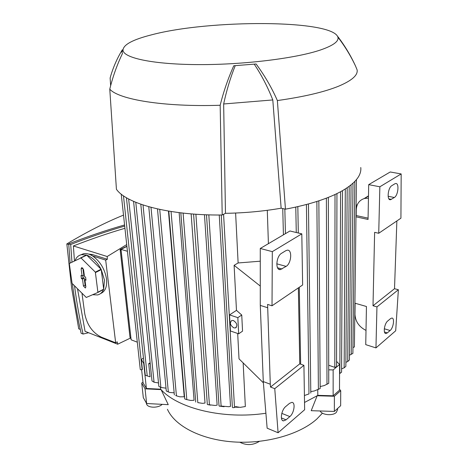 <?xml version="1.0" encoding="UTF-8"?>
<svg xmlns="http://www.w3.org/2000/svg" width="468" height="468" viewBox="0 0 468 468"><rect width="100%" height="100%" fill="white"/><g stroke="black" fill="none" stroke-linecap="round" stroke-linejoin="round"><path stroke-width="0.7" d="M239.803 442.213C246.496 445.612 253.012 445.331 259.348 441.382M167.433 409.301C174.669 425.792 200.626 439.557 233.035 441.891C265.414 444.249 299.731 434.544 316.848 419.012L322.44 413.156M352.948 347.478L354.393 346.981L356.429 179.648M349.45 355.235L352.884 353.381L354.838 181.444M345.881 362.331L347.712 361.565L349.403 359.974L351.058 184.889M341.587 368.86L344.144 367.83L345.852 366.368L347.192 187.75M339.557 373.698L341.57 372.183L342.494 190.663M328.711 365.268L334.795 367.362L336.556 366.859L336.942 193.588M320.165 386.562L324.289 385.562L328.752 383.286L328.349 197.379M268.416 243.664L267.286 210.307M235.609 213.034L238.124 262.963L234.111 265.333L236.475 310.366L229.531 314.9L230.443 330.981L238.668 333.813L242.547 331.145L241.745 315.034L237.826 317.637L238.668 333.813M260.272 261.197L238.124 262.963M243.155 362.922L245.349 406.528L240.107 407.376L235.661 406.604L234.509 407.511L223.575 214.297M219.252 215.011L230.513 406.37L228.829 406.721L221.112 406.054L208.822 214.859M204.463 214.701L217.134 405.153L215.104 405.464L209.418 404.785L195.893 214.233M191.137 213.876L205.025 403.071L202.445 403.346L197.806 402.615L183.111 213.11M179.145 212.642L194.08 400.257L190.728 400.45L186.814 399.619L171.06 211.507M168.451 211.08L184.246 396.776L179.864 396.823L176.424 395.84L159.74 209.43M160.489 387.317L160.67 389.189L146.385 388.487L143.723 363.437L141.307 359.436L143.448 358.073M142.98 382.18L141.728 383.04L145.057 388.826L161.074 389.616L160.67 389.189M141.728 383.04L143.307 397.613L146.63 403.521L168.252 404.662L161.074 389.616C178.086 408.535 223.64 419.708 265.9 413.238M304.528 402.462L317.175 395.747L334.374 396.256L340.722 390.628L339.499 389.306M336.568 361.395L339.592 364.49L339.493 390.183L333.14 395.799L317.801 395.349L317.175 395.747L311.208 410.688L334.357 411.43L340.651 405.703L340.722 390.628M317.801 395.349L317.754 389.78M175.705 395.507L176.424 395.84M310.781 391.587L314.297 390.979L320.182 388.528L318.848 200.831M304.416 395.53L308.874 393.962M237.685 333.473L239.019 358.851L263.385 382.83M232.374 407.166L232.836 407.692L234.509 407.511M238.744 407.312L234.971 407.142M219.006 405.668L219.445 406.236L221.112 406.054M224.102 406.721L220.592 406.288M210.594 405.142L207.634 404.592L209.418 404.785M198.099 402.714L197.806 402.615M185.071 399.064L186.814 399.619M148.766 206.739L166.286 391.014L169.761 392.459L174.16 392.827M158.845 386.334L160.893 387.481L166.017 388.171M145.273 375.248L150.07 376.816L148.707 363.654L150.134 362.729M333.14 395.799L333.146 369.925L328.723 369.819M339.592 364.49L333.146 369.925M150.24 363.724L148.707 363.654M144.021 363.449L143.723 363.437M140.265 369.422L140.605 369.796L142.383 369.48L141.307 359.436M146.385 388.487L143.038 382.707L141.652 369.837M130.952 338.656L129.993 337.311L120.136 249.555L121.113 250.69L131.134 339.803L137.305 342.184M126.91 246.455L121.013 249.368L127.436 251.298M121.013 249.368L130.999 338.627M133.573 201.369L152.006 380.958L154.054 382.227L158.5 382.929M120.136 249.555L126.886 246.226M126.705 244.583L107.184 256.517L107.353 259.272L105.686 260.103L115.666 342.798L101.217 337.1C92.518 332.678 87.036 324.915 84.761 313.817L81.988 293.342M77.512 288.838L85.059 331.332L117.673 344.214L117.24 341.856L115.666 342.798M117.673 344.214L130.513 338.042M88.505 254.054L92.401 254.563L107.353 259.272M107.184 256.517L73.382 245.963L74.453 260.928M100.503 293.6C105.212 291.617 107.219 286.767 106.528 279.057C104.832 269.065 100.187 261.372 92.606 255.967C89.423 253.995 86.463 253.229 83.725 253.674L80.642 254.902M69.299 263.49L72.084 283.374L86.264 297.455L97.923 292.441L95.343 272.13L80.982 257.938L69.299 263.49M75.079 260.618C76.36 257.254 78.548 255.271 81.643 254.668L86.451 255.06L80.677 257.839M80.982 257.938L86.755 255.159C92.424 257.26 97.198 261.951 101.07 269.235L95.343 272.13M95.542 272.528L101.269 269.632L104.481 280.121L103.68 289.166L98.034 292.155M101.07 269.235L86.755 255.159M97.923 292.441L103.568 289.452C102.305 292.477 100.292 294.308 97.531 294.951L92.629 294.717M103.68 289.166L101.269 269.632M85.855 286.843L85.381 288.019L83.433 285.995L82.497 279.027L81.432 278.665L81.005 275.482L82.07 275.845L81.128 268.808L81.795 267.556L83.561 269.615L84.503 276.676L85.574 277.038L86.001 280.233L84.924 279.864L85.855 286.843M82.836 275.611L83.117 277.729L84.181 278.091L85.141 285.252L85.825 286.627M84.924 279.864L85.855 279.156M82.854 268.111L83.813 275.313L82.07 275.845M81.432 278.665L83.117 277.729M82.497 279.027L84.181 278.091M92.606 255.967L105.686 260.103M74.517 285.819C76.705 302.609 79.554 318.685 83.07 334.058L88.592 332.73M124.699 226.073C107.113 231.186 89.113 237.323 70.697 244.477L71.961 262.168M124.938 228.285C108.12 233.21 90.938 239.101 73.382 245.963M83.07 334.058L81.151 333.292C77.518 317.491 74.593 300.947 72.37 283.655M70.124 263.08L68.702 243.857C87.773 236.463 106.4 230.162 124.576 224.956M68.743 244.512L66.83 243.916C86.644 232.011 105.54 222.411 123.505 215.116M80.285 329.443L78.729 328.829L71.645 287.99L66.83 243.916M70.697 244.477L68.702 243.857M396.864 220.949L394.518 288.709L398.379 289.745L395.7 330.777L375.956 347.899L365.742 344.647L366.45 306.505L354.925 303.188M375.956 347.899L376.951 306.891L373.008 305.768L374.628 232.339L378.729 233.275L379.852 186.785L368.696 184.649L368.053 219.463L355.972 216.819M368.082 218.141L356.183 215.549L356.247 209.898C356.569 203.896 359.354 200.076 364.595 198.438L368.451 198.139M356.119 204.978L357.189 205.013M366.005 330.396C359.12 326.939 355.44 321.621 354.966 314.449L355.107 303.241M368.491 195.84L364.151 198.561M379.852 186.785L401.17 173.932L390.23 171.978L368.696 184.649M394.781 183.842L395.577 183.532C399.426 182.625 398.28 195.349 394.343 197.502L390.534 199.713C386.673 200.637 387.826 187.756 391.827 185.656L394.781 183.842M390.493 318.667L391.81 318.065C394.875 317.69 393.471 327.922 390.119 330.513L387.364 332.877L385.971 333.52C382.894 333.895 384.327 323.546 387.72 320.99L390.493 318.667M394.518 288.709L373.008 305.768M378.729 233.275L400.924 218.187L401.17 173.932M398.379 289.745L376.951 306.891M229.531 314.9L237.826 317.637M241.745 315.034L236.475 310.366M233.409 320.521C237.13 323.142 237.797 325.611 235.404 327.933L233.807 327.852C230.092 325.219 229.437 322.75 231.853 320.445L233.409 320.521M234.111 265.333L260.278 286.053M301.807 233.854L272.312 251.644L272.019 305.791L302.632 284.989L301.807 233.854L289.973 230.981L260.272 248.461L260.284 305.411L263.285 381.572L267.14 428.191L278.091 432.754L304.645 409.728L303.925 365.327L274.757 388.668L278.091 432.754M298.356 287.89L299.76 363.858L303.925 365.327M285.732 250.737L287.247 250.193C292.471 249.298 291.453 263.39 286.123 266.38L280.326 269.609C275.09 270.486 276.138 256.207 281.566 253.293L285.732 250.737M289.516 403.357L291.862 402.369C295.741 402.269 294.173 413.18 289.844 416.584L286.071 419.825L283.579 420.878C279.7 420.954 281.326 409.904 285.708 406.552L289.516 403.357M274.757 388.668L270.516 387.054L270.293 384.222L263.285 381.572M272.312 251.644L260.272 248.461M270.293 384.222L267.591 304.416L272.019 305.791M267.579 307.698L260.284 305.411M299.76 363.858L270.516 387.054M110.647 85.726L110.126 77.992C112.887 68 116.947 58.617 122.306 49.83L121.932 52.071L122.435 53.563C117 64.935 112.782 76.799 109.775 89.142C118.498 99.479 163.946 107.137 220.171 105.259C223.569 91.57 228.103 78.402 233.778 65.754L256.119 63.993C264.631 75.5 271.715 87.686 277.372 100.556L285.457 209.173C310.027 204.516 329.074 198.327 342.594 190.605C355.569 182.9 361.629 175.202 360.775 167.509M285.457 209.173L281.145 208.201C263.256 211.296 244.694 213.004 225.465 213.326L222.206 214.999L220.171 105.259M109.775 89.142L116.421 189.259C126.337 203.837 169.194 215.567 222.206 214.999M277.372 100.556C303.732 96.835 324.113 92.061 338.516 86.235C351.825 80.636 358.026 75.196 357.125 69.907L355.54 66.064C350.936 55.949 345.132 46.256 338.13 36.984L337.592 36.399M225.465 213.326L223.657 103.978L272.797 99.941L281.145 208.201M223.657 103.978C226.553 90.476 230.408 77.706 235.228 65.666M254.259 64.174C261.618 75.231 267.795 87.153 272.797 99.941M320.984 49.813C333.485 45.408 339.119 41.184 337.89 37.136C332.298 19.428 209.126 19.475 151.661 34.807C132.713 39.593 123.16 44.747 123.008 50.281C123.611 58.032 153.422 64.485 198.964 64.613C244.413 64.777 296.776 58.207 320.984 49.813M122.306 49.83L122.973 49.9M337.609 408.47L337.609 409.611L336.287 412.448C332.725 416.075 322.031 415.075 320.124 410.974M162.15 404.34C158.623 408.078 148.438 408.137 146.718 404.434L146.355 403.211M334.374 396.256L334.357 411.43M145.057 388.826L146.63 403.521M351.216 354.381L353.001 183.228M347.712 361.565L349.204 186.328M344.144 367.83L345.308 188.973M339.838 373.558L340.587 191.722M334.795 367.362L335.012 194.512M326.986 384.404L326.389 198.145M318.392 389.475L316.865 201.474M308.985 393.904L306.429 204.51M296.267 232.508L295.782 207.09M283.421 234.837L282.742 208.558M168.345 392.026L151 207.353M160.893 387.481L143.021 204.984M147.244 376.015L128.647 198.959M142.149 369.632L123.458 195.799M154.054 382.227L135.784 202.316M83.433 285.995L85.141 285.252M81.128 268.808L82.83 268.088M92.401 254.563L91.184 255.154M394.343 197.502L388.13 196.273M391.412 199.374L388.926 198.877M390.119 330.513L384.298 328.764M387.364 332.877L384.462 331.999M286.123 266.38L276.781 263.823M281.993 269.006L277.553 267.778M289.844 416.584L281.806 413.379M286.071 419.825L281.397 417.947M310.799 393.102L308.441 203.966M300.661 364.174L299.274 287.264M298.303 233.005L297.829 206.628M285.445 233.643L284.836 209.032M232.38 407.213L221.265 215.005M219.006 405.768L206.499 214.783M207.324 404.428L193.588 214.069M195.729 402.082L180.829 212.846M184.737 398.911L168.796 211.138M174.348 394.933L157.488 208.939M158.839 386.352L140.804 204.229M145.273 375.283L126.43 197.707M140.265 369.451L121.23 194.126M83.725 253.674L81.643 254.668M364.595 198.438L368.486 196.074M390.534 199.713L389.587 199.526M385.971 333.52L385.281 333.31M235.404 327.933L236.393 327.267M280.326 269.609L278.676 269.153M283.579 420.878L282.543 420.457M337.89 37.136C344.852 46.192 350.737 55.832 355.54 66.064M121.932 52.071L123.008 50.281M146.332 402.995L146.385 403.474"/></g></svg>
